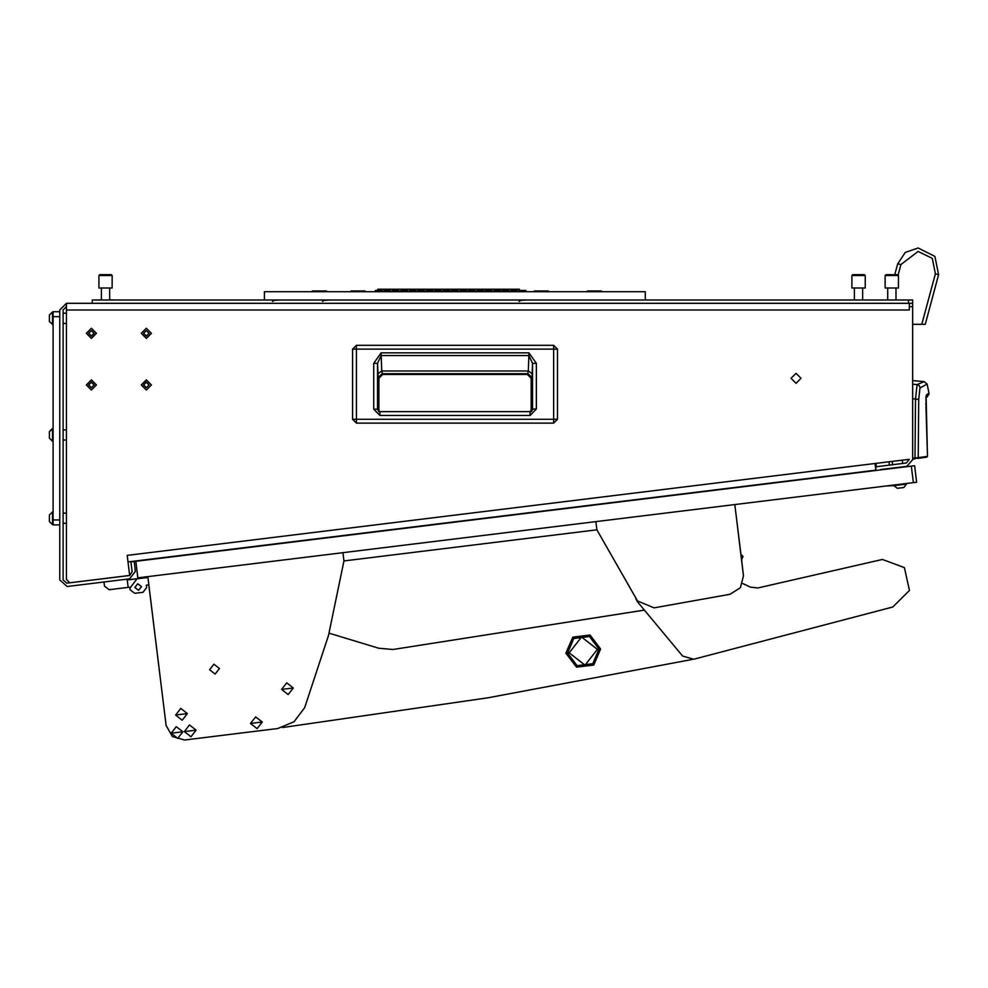 <?xml version="1.0" encoding="UTF-8"?>
<svg xmlns="http://www.w3.org/2000/svg" width="988" height="988" viewBox="0 0 988 988"><rect width="100%" height="100%" fill="white"/><g stroke="black" fill="none" stroke-linecap="round" stroke-linejoin="round"><path stroke-width="1.48" d="M909.331 306.663L909.331 303.328L912.665 303.328L912.665 306.663L909.331 306.663L909.331 309.997L66.394 309.997L66.394 303.328L59.725 309.997L59.725 579.907L67.209 586.526L129.601 578.857L135.405 571.435L134.195 561.517L130.885 561.925L132.096 571.842L129.65 575.461M909.331 309.997L66.394 309.997L66.394 579.499L69.728 582.834L129.65 575.498L127.18 555.33L875.047 463.496L875.85 470.115L127.995 561.937M510.784 291.67L510.784 290.497L517.453 290.497L517.453 291.67M502.324 291.67L502.324 290.497L508.993 290.497L508.993 291.67M493.864 291.67L493.864 290.497L500.521 290.497L500.521 291.67M485.392 291.67L485.392 290.497L492.061 290.497L492.061 291.67M476.932 291.67L476.932 290.497L483.601 290.497L483.601 291.67M468.473 291.67L468.473 290.497L475.142 290.497L475.142 291.67M460.013 291.67L460.013 290.497L466.669 290.497L466.669 291.67M451.553 291.67L451.553 290.497L458.21 290.497L458.21 291.67M443.081 291.67L443.081 290.497L449.75 290.497L449.75 291.67M434.621 291.67L434.621 290.497L441.29 290.497L441.29 291.67M426.161 291.67L426.161 290.497L432.818 290.497L432.818 291.67M417.702 291.67L417.702 290.497L424.358 290.497L424.358 291.67M409.23 291.67L409.23 290.497L415.899 290.497L415.899 291.67M400.77 291.67L400.77 290.497L407.439 290.497L407.439 291.67M392.31 291.67L392.31 290.497L398.967 290.497L398.967 291.67M383.85 291.67L383.85 290.497L390.507 290.497L390.507 291.67M375.378 291.67L375.378 290.497L382.047 290.497L382.047 291.67M519.243 291.67L519.243 290.497L525.912 290.497L525.912 291.67M587.514 291.67L587.514 291.003L601.507 291.003L601.507 291.67M312.48 291.67L312.48 291.003L326.472 291.003L326.472 291.67M534.31 291.67L534.31 291.003L548.303 291.003L548.303 291.67M351.061 291.67L351.061 291.003L365.054 291.003L365.054 291.67M886.014 274.676L897.672 274.676L898.512 275.504L885.174 275.504L886.014 274.676M898.512 275.504L898.512 288.002L885.174 288.002L885.174 275.504M99.714 274.676L111.372 274.676L112.2 275.504L98.874 275.504L99.714 274.676M112.2 275.504L112.2 288.002L98.874 288.002L98.874 275.504M852.693 274.676L864.352 274.676L865.192 275.504L851.866 275.504L852.693 274.676M865.192 275.504L865.192 288.002L851.866 288.002L851.866 275.504M373.686 409.131L373.686 363.374L381.17 352.802L528.926 352.802L536.398 363.374L536.398 409.094L530.111 415.442L530.111 411.613L379.935 411.613L379.935 415.442L373.686 409.131L377.515 409.131L377.515 363.374L381.17 355.519L528.926 355.519L532.569 363.374L532.569 409.094L530.111 411.613L531.865 410.897L532.544 409.44M536.398 409.094L532.569 409.094L532.483 409.785M536.398 363.374L532.569 363.374L532.211 373.674L528.382 370.969L528.926 352.802M381.17 352.802L381.714 370.969L382.726 374.44L378.898 378.268L378.898 411.391L378.898 378.268L382.726 374.44L527.37 374.44L382.726 374.44M373.686 363.374L377.515 363.374L378.194 377.564L382.023 373.736L528.074 373.736L531.902 377.564L532.211 373.674M884.581 469.053L906.811 466.299L912.665 459.692L912.665 306.663M906.292 466.707L901.365 466.978M98.541 299.994L101.381 299.809M109.705 299.809L112.533 299.809M651.623 299.994L665.616 299.994M283.148 299.994L299.117 299.994M485.034 299.994L499.026 299.994M811.543 299.994L825.536 299.994M138.53 299.994L152.523 299.994M113.534 299.994L127.526 299.994M836.54 299.994L858.856 299.994M869.848 299.994L883.852 299.994M49.4 520.207L49.4 517.49M49.4 514.983L49.4 521.479M49.4 514.933L52.438 511.895L52.438 524.566L53.068 524.566M49.4 516.255L49.4 515.563M49.4 320.248L49.4 317.58M52.438 324.657L52.438 311.998L49.4 315.024L49.4 321.619L53.068 324.657M49.4 316.358L49.4 315.654M49.4 436.906L49.4 434.201M49.4 431.682L49.4 438.178M53.068 428.607L49.4 431.633L52.438 428.607L52.438 441.266L53.068 441.266M49.4 433.077L49.4 432.275M913.357 482.626L916.666 482.218L914.629 465.681L135.838 561.308L137.875 577.844L913.357 482.626L911.319 466.089M893.918 485.602L886.569 485.923M880.394 469.559L894.745 467.793M897.351 488.282L903.217 487.566M897.302 488.294L893.918 485.651L906.49 484.108L906.404 483.478M901.303 487.8L902.489 487.652M899.833 487.986L898.66 488.121M894.795 274.676L897.734 263.734L905.28 252.422L918.161 248.05L934.944 256.337L938.6 274.689L934.944 256.337L918.161 248.05L934.944 256.337L938.6 274.689L935.377 273.824L932.302 258.362L918.161 251.384L900.945 264.599L898.253 274.639M897.734 263.734L900.945 264.599L898.401 274.084M352.642 419.27L352.63 349.147L553.663 349.147L553.663 419.27L352.642 419.27L352.642 349.147L356.421 345.343L356.421 423.074L352.642 419.27L356.421 423.074L553.663 423.074L553.663 419.27L557.454 419.27L553.663 423.062L356.421 423.062M557.454 349.147L553.663 349.147L553.663 345.343L557.454 349.147L557.454 419.27L557.454 349.147L553.663 345.343L356.421 345.343L553.663 345.355M531.198 378.268L531.198 411.366L531.198 378.268L527.37 374.44L531.198 378.268L531.902 377.564M281.568 689.439L293.312 687.994L286.718 682.844L281.555 689.439L288.163 694.601L293.312 687.994L286.718 682.844L281.568 689.439L288.163 694.589L293.312 687.994M250.495 723.463L262.24 722.018L255.645 716.868L250.495 723.463L257.09 728.625L262.252 722.018L255.645 716.868L250.495 723.463L257.09 728.613L262.24 722.018M175.605 715.04L187.362 713.595L180.767 708.445L175.605 715.04L182.212 720.19L187.362 713.595L180.767 708.433L175.605 715.04L182.2 720.19L187.362 713.595M184.361 731.589L196.106 730.144L189.511 724.994L184.348 731.589L190.956 736.739L196.106 730.144L189.511 724.982L184.361 731.589L190.956 736.739L196.106 730.144M171.122 733.207L182.879 731.775L176.284 726.612L171.122 733.207L177.729 738.369L182.879 731.762L176.284 726.612L171.122 733.207L177.729 738.369L182.879 731.775M912.665 398.794L918.741 399.424L919.902 388.099L927.102 384.147L924.15 381.578L912.665 380.565M926.077 397.028L927.423 456.37L926.67 457.197L927.374 456.37L918.235 457.654L918.741 399.424M519.058 301.501L520.898 300.34L527.012 299.994M272.503 301.501L274.343 300.34L280.456 299.994M322.483 301.501L324.323 300.34L330.437 299.994M926.089 412.021L925.941 397.176M926.015 397.534L929.029 394.459L929.029 393.138L926.497 394.867M914.987 458L912.665 458.321L914.987 458L915.11 458.827L912.665 459.173L918.235 457.654L914.987 458L915.456 399.041L917.16 384.604L919.248 385.616L920.174 387.753M378.49 411.613L379.935 411.613L377.589 409.761M925.966 397.003L926.102 395.941M635.753 598.419L637.371 601.63L682.597 655.983L693.749 659.243L892.769 606.953L909.429 590.478L904.44 567.581L882.432 559.517L757.771 587.971L750.349 587.144L742.68 583.488M565.914 653.229L576.436 667.196L593.8 665.072L600.63 648.968L590.108 635L572.744 637.124L565.914 653.229L576.436 667.196L593.8 665.072L600.63 648.968L590.108 635L572.744 637.124L565.914 653.229L576.436 667.196L593.8 665.072L600.63 648.968M567.557 653.031L577.091 665.665L592.8 663.738L598.975 649.165L589.453 636.531L573.744 638.458L567.557 653.031M796.056 383.295L801.058 378.293L796.056 373.291L791.055 378.293L796.056 383.295M91.378 389.951L96.379 384.962L91.378 379.96L86.388 384.962L91.378 389.951M146.36 389.951L151.349 384.962L146.36 379.96L141.358 384.962L146.36 389.951M91.378 338.316L96.379 333.314L91.378 328.312L86.388 333.314L91.378 338.316M146.36 338.316L151.349 333.314L146.36 328.312L141.358 333.314L146.36 338.316M146.36 387.704L149.102 384.962L146.36 382.208L143.606 384.962L146.36 387.704M146.36 379.874L141.272 384.962L146.36 390.038L151.436 384.962L146.36 379.874M91.378 387.704L94.132 384.962L91.378 382.208L88.636 384.962L91.378 387.704M91.378 379.874L86.302 384.962L91.378 390.038L96.466 384.962L91.378 379.874M91.378 336.068L94.132 333.314L91.378 330.572L88.636 333.314L91.378 336.068M91.378 328.238L86.302 333.314L91.378 338.402L96.466 333.314L91.378 328.238M146.36 336.068L149.102 333.314L146.36 330.572L143.606 333.314L146.36 336.068M146.36 328.238L141.272 333.314L146.36 338.402L151.436 333.314L146.36 328.238M141.469 586.637L137.752 583.735L134.862 587.452L138.567 590.342L141.469 586.637M692.106 659.515L488.01 697.8L282.506 727.576M595.888 521.615L596.9 529.877L637.458 600.926L654.056 607.929L730.046 594.245L740.432 587.712L743.532 575.843L734.776 504.559L740.963 554.873M209.579 669.74L213.927 664.171L219.497 668.53L215.149 674.1L209.579 669.74M146.965 576.733L147.064 577.56L127.23 579.993L137.147 578.77L129.897 588.058L130.095 589.713L134.739 593.331L143.013 592.318L146.632 587.675L146.323 585.205L148.805 584.896L166.07 725.439L172.344 736.542L184.633 739.95L277.739 728.514L294.066 721.796L304.675 707.667L328.485 635.42L343.923 560.937L596.9 529.877L343.923 560.937L596.9 529.877L343.923 560.937L342.91 552.675M585.007 665.208L569.162 652.846L581.537 636.988L597.382 649.351L585.007 665.208M902.291 460.149L902.699 463.458M892.201 461.396L892.609 464.693M129.193 575.559L66.801 583.216L63.059 579.907L63.059 309.997L66.394 306.663M875.047 463.496L909.331 459.284L906.404 463.002L875.615 466.781L876.023 470.09M909.331 303.328L66.394 303.328M66.394 523.307L63.059 523.307M66.394 513.155L63.059 513.155M66.394 440.018L63.059 440.018M66.394 429.854L63.059 429.854M66.394 323.409L63.059 323.409M66.394 313.245L63.059 313.245M92.217 303.328L92.217 299.994L908.503 299.994L908.503 303.328M645.288 299.994L645.288 291.67L264.463 291.67L264.463 299.994M377.663 289.2L377.651 290.497L377.663 289.2L519.416 289.2L519.416 290.497M529.704 299.994L530.346 299.994M333.129 299.994L336.142 299.994M887.681 288.002L887.681 299.994M896.005 288.002L896.005 299.994M101.381 288.002L101.381 299.994M109.705 288.002L109.705 299.994M854.361 288.002L854.361 299.809M862.685 288.002L862.685 299.994M938.6 274.689L925.287 324.348L921.841 324.348L935.377 273.824M912.665 324.348L921.841 324.348M908.503 299.994L912.665 299.994L912.665 303.328M912.665 384.209L917.16 384.604L924.15 381.578M917.543 458.481L926.67 457.197L927.374 456.37M888.978 461.791L889.385 465.089M875.998 463.384L876.405 466.682M379.935 411.613L377.54 409.464M530.111 411.613L531.346 411.613M527.37 374.44L528.382 370.969L381.714 370.969L377.873 373.674M59.725 316.654L53.068 316.654L53.068 311.665L59.725 311.665M53.068 316.654L53.068 519.898L59.725 519.898M59.725 524.887L53.068 524.887L53.068 519.898M789.943 480.662L788.115 481.218M49.4 521.528L52.438 524.566M52.438 511.895L53.068 511.895M52.438 311.998L53.068 311.998M49.4 438.24L52.438 441.266M127.23 579.993L147.064 577.56L127.23 579.993M127.131 579.166L128.144 587.428L109.125 589.762L104.481 586.143L103.975 582.006M130.095 589.713L129.798 587.23L128.144 587.428M147.064 577.56L137.147 578.77M147.978 584.995L146.323 585.205M184.633 739.95L277.739 728.514M148.805 584.896L166.07 725.439L148.805 584.896M743.532 575.843L741.568 559.826L743.013 556.417L741.58 554.96M329.103 633.135L378.762 648.301L393.014 649.449L643.707 610.251M147.792 576.621L166.07 725.439M903.847 487.492L906.49 484.108M893.918 485.651L893.844 485.022M927.423 456.37L926.089 411.885M530.111 415.442L379.935 415.442M378.194 377.564L378.898 378.268M927.102 384.147L929.029 393.138M927.473 396.645L926.485 397.25M925.83 403.623L925.842 404.598M925.917 407.636L925.954 408.452M926.003 409.81L926.089 411.416M553.663 423.074L557.454 419.27M356.421 345.343L352.63 349.147"/></g></svg>
